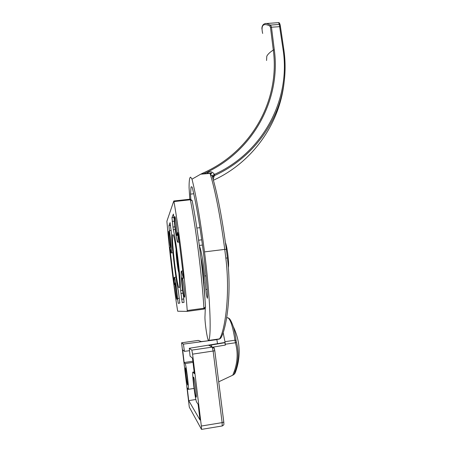<?xml version="1.0" encoding="UTF-8"?>
<svg xmlns="http://www.w3.org/2000/svg" width="452" height="452" viewBox="0 0 452 452"><rect width="100%" height="100%" fill="white"/><g stroke="black" fill="none" stroke-linecap="round" stroke-linejoin="round"><path stroke-width="0.68" d="M190.156 199.196L190.371 199.773C195.902 227.701 201.903 275.347 203.937 308.241L187.23 310.524L187.224 311.377L177.721 311.23L177.563 310.535C173.376 283.85 169.308 249.781 166.946 221.966L166.918 221.141L173.788 201.01L173.969 201.592L190.371 199.773L192.19 200.79C197.671 228.175 203.553 274.748 205.507 306.97L203.937 308.241L203.897 309.095L204.524 308.885L205.519 307.207L204.524 308.885M187.23 310.524C184.783 277.556 178.924 229.695 173.969 201.592M179.145 287.8L178.969 287.749C176.625 286.144 170.517 231.571 173.043 234.82C175.133 235.294 181.269 288.495 179.145 287.8M174.139 219.084C174.879 228.695 176.851 241.684 177.681 242.238C178.156 242.504 178.207 239.865 177.828 234.322L177.868 232.526L178.376 235.006L183.292 275.375L183.376 278.443L181.534 271.127C180.433 269.624 181.76 286.178 183.563 296.749L184.037 302.348L182.224 302.648L180.653 290.495C180.534 277.178 175.947 239.396 173.308 229.74L171.963 217.672L173.376 214.073L174.139 219.084M170.065 222.627L171.5 233.695C171.913 247.719 175.766 279.85 178.467 291.489L179.76 303.089L178.252 303.343L177.529 298.518C176.862 290.094 174.992 277.539 174.393 277.33C174.071 277.183 174.071 279.172 174.382 283.302L174.382 284.602L173.969 282.376L170.082 249.939L169.963 247.374L171.257 252.939C172.065 254.278 170.805 239.221 169.376 230.633L168.924 225.604L170.11 222.621M170.698 247.312L170.63 247.329C169.992 247.007 168.144 230.266 168.856 231.283C169.432 231.447 171.206 246.922 170.698 247.312M184.552 297.201L184.484 297.173C183.557 296.602 181.263 276.466 182.28 277.85C183.139 278.212 185.41 297.518 184.552 297.201M177.06 235.577L176.947 235.605C176.043 235.068 173.901 215.276 174.896 216.615C175.698 216.926 177.76 234.955 177.06 235.577M176.941 299.314L176.901 299.297C176.252 298.958 174.302 281.958 175.031 283.003C175.636 283.195 177.557 299.603 176.941 299.314M210.638 346.334L214.299 348.452M216.531 339.678L183.433 344.125L181.58 342.808L198.304 340.396L201.276 341.593M212.044 347.012L211.157 344.938L208.88 345.492M200.756 341.576L203.428 341.373M191.829 350.108L212.27 347.119L191.829 350.108L189.275 348.294L224.441 342.537L224.864 342.695L225.373 345.079L224.949 341.695L234.955 340.192L235.39 342.78C238.012 351.899 237.679 361.334 234.385 371.086L232.735 375.2L233.966 374.505L235.283 371.143C238.679 361.086 239.029 351.351 236.345 341.938L235.39 342.78L225.294 344.226M201.541 429.383L222.214 425.97L222.135 422.626L223.796 422.089L214.802 350.775C213.559 346.673 215.158 348.441 212.276 347.13L213.146 351.119L222.135 422.626L201.338 426.038L201.496 429.389L189.298 407.133L181.58 342.808M201.338 426.038L192.586 354.148L214.796 350.775L214.48 349.017M191.834 350.114L192.586 354.148M236.345 341.938L236.085 340.605L234.955 340.192C232.978 327.355 230.695 319.909 228.102 317.841L226.684 317.66M236.085 340.605C235.441 334.909 234.469 330.158 233.164 326.344L233.153 326.321C231.362 321.304 229.904 318.615 228.774 318.264M227.073 317.711L228.616 318.14C230.294 319.513 231.808 322.248 233.164 326.344M234.385 371.086L235.921 370.894M235.735 371.414L235.063 373.16L233.966 374.505M218.717 381.816L232.735 375.2M216.903 339.802L217.508 343.673M223.147 332.627L224.949 341.695M189.275 348.294L190.077 356.148L192.495 358.199L194.371 373.618L193.021 372.154C191.512 370.069 195.191 400.376 196.677 402.167L198.112 404.348L200.021 420.038L188.727 400.619L187.184 387.748L188.235 389.336C189.399 391.104 186.105 363.967 185.105 363.549L184.156 362.515L182.636 349.837L184.422 351.345L183.433 344.125M196.055 397.076C195.089 396.014 192.625 375.787 193.631 377.188C194.529 377.589 197.123 398.607 196.089 397.116L196.055 397.076M187.676 384.929C186.964 384.2 184.868 366.77 185.619 367.866C186.28 368.103 188.467 386.11 187.699 384.957L187.676 384.929M189.524 350.695L184.422 351.345M184.156 362.515L192.863 361.221M188.727 400.619L195.874 399.489M176.591 252.758L176.596 252.753C175.986 253.165 177.868 269.149 178.534 269.285M178.828 272.488C177.839 271.104 175.5 251.137 176.15 249.583M225.446 242.662C227.35 247.334 229.232 263.437 228.362 267.601M211.722 173.28L210.22 174.122L212.016 175.715L214.497 174.393C212.09 171.212 209.502 170.924 206.728 173.534L211.677 172.986L211.722 173.28L200.694 174.195L192.004 179.156L190.659 177.178C189.586 177.122 189.06 180.608 189.083 187.636L189.795 199.225M212.587 177.387L214.649 175.082L212.434 176.749M213.191 179.438L214.299 175.681C252.617 158.262 279.053 122.119 284.054 82.699L284.071 82.569C285.517 71.484 285.427 60.387 283.799 49.291L283.014 49.121C291.043 99.208 263.414 152.194 214.497 174.393L214.649 175.082M212.016 175.715L212.48 177.043M262.663 33.448C260.832 25.267 263.194 22.764 269.748 25.933L270.46 27.284L273.302 50.053C280.048 100.118 251.854 151.584 202.903 173.105L203.394 173.884L200.694 174.195M269.748 25.933L270.584 25.075L266.612 23.493L265.347 23.544M266.556 60.495L266.799 56.206C267.838 54.195 270.002 52.144 273.302 50.053L274.307 49.799L271.449 27.024L270.584 25.075L279.291 24.453L283.014 49.121M278.24 22.668L278.641 22.656L279.291 24.453L280.24 25.239L279.748 23.617M202.903 173.105L200.756 174.178M206.728 173.534L203.394 173.884C252.758 152.358 281.172 99.875 274.307 49.799M227.407 257.9L225.83 258.171C230.588 296.857 224.367 331.887 219.548 338.87L219.13 339.124M200.886 257.764C201.863 261.476 202.677 266.584 203.321 273.087L205.225 302.778M205.293 308.128L205.01 315.807C204.462 320.457 207.293 340.283 208.581 340.661L208.886 340.407C211.592 333.491 209.875 293.772 204.502 251.894C200.439 220.57 196.275 196.321 192.004 179.156M190.834 199.23L190.529 194.123L191.038 186.919L191.727 186.778L192.258 187.399C196.1 202.959 199.835 224.757 203.462 252.792C205.366 267.957 206.75 282.121 207.615 295.286L207.417 298.303C206.784 297.094 206.259 294.15 205.824 289.472L204.705 275.997C203.558 263.239 200.976 248.826 199.422 246.114M191.038 186.919L191.801 186.834M190.529 194.123L193.755 193.772M283.839 49.596L280.24 25.239M187.224 311.377L203.897 309.095M177.828 234.322L178.269 234.272M171.963 217.672L173.975 217.44M172.201 221.435L174.319 221.186M172.879 227.068L174.907 226.831M173.308 229.74L175.235 229.514M180.653 290.495L182.608 290.235M180.907 293.461L183.009 293.184M181.608 299.258L183.868 298.958M183.032 277.087L183.439 277.036M168.924 225.604L170.596 225.412M169.376 230.633L171.201 230.418M170.082 249.939L170.46 249.894M173.969 282.376L174.314 282.33M177.529 298.518L179.376 298.269M223.87 422.823L214.802 350.775M203.394 341.379L216.553 339.678M210.66 346.351L209.236 345.356L224.864 342.695L211.14 344.932M212.83 347.153L225.373 345.079M194.174 371.979L193.021 372.154L194.174 371.99M185.105 363.549L193.004 362.374M280.438 26.623L270.46 27.284M220.819 337.966L219.548 338.87L208.886 340.407M226.339 249.323L224.74 249.391L225.83 258.171M210.22 174.122C214.977 189.105 220.627 217.717 224.74 249.391L204.502 251.894M196.863 228.034L199.948 227.672M198.62 240.193L201.733 239.814M204.705 275.997L206.027 275.827M205.824 289.472L207.191 289.291M201.767 265.347L202.366 265.251M205.519 307.213C203.564 274.793 197.665 228.057 192.111 200.445L190.19 199.179L173.817 200.993M177.868 242.215L179.325 242.04M182.224 302.648L182.552 302.608M181.534 271.127L182.817 270.963M171.37 252.922L172.924 252.73M174.393 277.33L175.935 277.132M222.277 425.965C224.458 424.405 223.808 425.338 223.796 422.089M235.063 373.16L235.825 371.171C241.052 355.86 240.165 340.915 233.159 326.338M188.343 389.319L194.044 388.437M219.361 339.102L220.672 338.203C225.893 330.587 232.068 296.286 227.412 257.917L226.345 249.295C222.034 217.327 217.31 192.914 212.174 176.048L212.463 176.986M261.917 28.99C261.64 23.843 265.719 23.193 266.612 23.493L278.641 22.64M284.054 82.699C285.517 71.557 285.427 60.415 283.788 49.262L280.161 24.979C279.556 23.103 279.048 22.329 278.647 22.656M208.779 340.633L219.124 339.141M199.332 245.436L202.451 245.057M284.076 82.569C279.449 124.967 251.634 162.816 213.417 180.241M204.157 282.895L203.598 283.042"/></g></svg>

